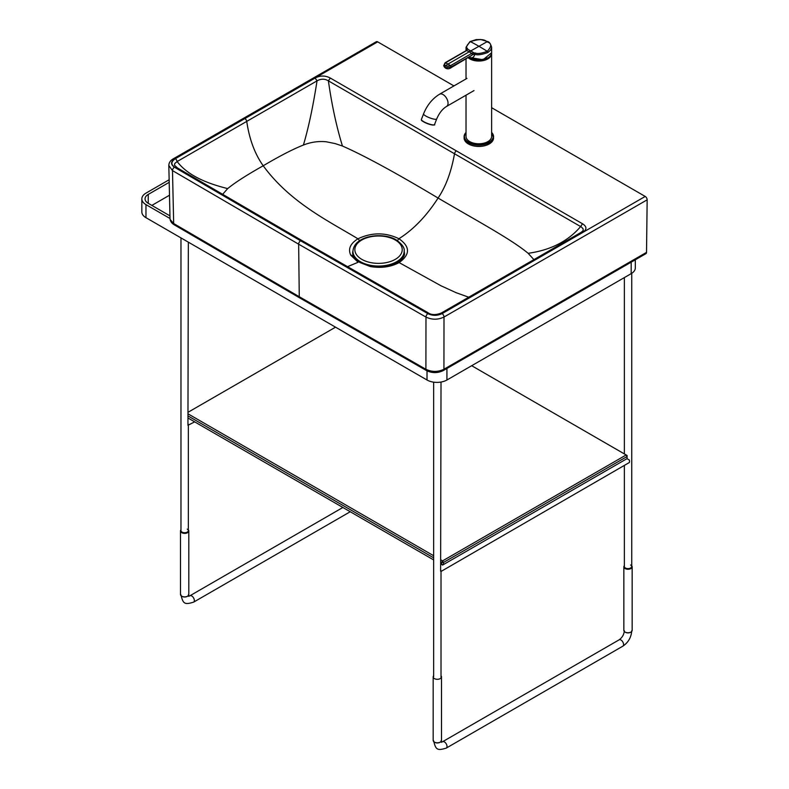 <?xml version="1.0" encoding="UTF-8"?>
<svg xmlns="http://www.w3.org/2000/svg" width="789" height="789" viewBox="0 0 789 789"><rect width="100%" height="100%" fill="white"/><g stroke="black" fill="none" stroke-linecap="round" stroke-linejoin="round"><path stroke-width="1.18" d="M453.931 85.912L377.675 41.856L174.527 159.053C170.651 161.765 170.631 164.487 174.458 167.219L300.589 240.783L427.914 313.667C432.638 315.876 437.353 315.866 442.057 313.627L645.205 196.441L491.626 107.698M377.675 41.856A2.752 1.588 -120 0 0 376.304 41.718L173.146 158.914A2.752 1.588 -120 0 1 174.527 159.053M174.458 167.219A2.752 1.608 120.5 0 0 172.485 170.602L168.826 165.542C168.895 162.771 170.335 160.561 173.146 158.914M315.146 78.042L317.04 80.843C321.044 78.673 324.831 78.673 328.402 80.863L330.295 78.042C325.246 75.399 320.196 75.399 315.146 78.042L175.266 158.737A2.752 1.588 60 0 1 177.15 161.538L317.04 80.843C313.065 106.426 308.529 127.828 303.41 145.048C293.163 149.072 279.76 155.975 263.21 165.769C246.562 175.148 234.727 182.762 227.676 188.61L222.567 194.419M342.446 146.024C336.42 126.368 331.745 104.641 328.402 80.863L454.513 153.766C451.259 171.913 445.785 186.677 438.082 198.049C395.999 172.88 364.114 155.541 342.446 146.024L335.197 143.598L326.321 141.793C318.588 140.984 310.945 142.069 303.41 145.048M227.676 188.61C211.235 184.419 189.104 177.338 177.15 161.538L174.744 163.53L174.468 165.217L177.525 167.978L302.029 240.606L427.737 312.552C431.031 315.048 435.528 315.215 441.229 313.065L441.229 313.065A2.752 1.588 -119.9 0 1 442.599 313.203C436.899 315.955 431.494 315.787 426.376 312.7L300.658 240.744L178.038 168.747M645.205 196.441A2.752 1.588 60 0 1 647.158 199.834L646.526 252.372A2.88 1.667 60 0 1 645.935 253.663L443.339 370.534C437.737 373.266 432.125 373.276 426.504 370.574A2.88 1.647 119.6 0 1 425.902 369.282C431.928 372.122 437.934 372.112 443.931 369.252A2.88 1.667 60 0 1 443.339 370.534M168.826 165.542L170.01 218.474L170.158 219.529L173.679 223.543A2.88 1.677 120.4 0 0 174.27 224.835L299.869 298.005L426.504 370.574M427.914 313.667A2.752 1.578 119.6 0 0 425.981 317.079C432.007 319.91 438.013 319.89 444 317.03L647.158 199.834M352.624 253.624L352.939 250.863M404.461 253.466L404.136 250.843M370.406 266.574A3.205 0.72 -80 0 1 370.879 266.14L376.373 266.761C384.697 267.096 391.748 265.646 397.528 262.431L399.126 262.589C390.772 267.017 381.205 268.339 370.406 266.574L359.883 262.52M359.084 261.376A20.159 11.648 -0 0 0 359.528 262.204L370.879 266.14M468.735 297.226L456.22 292.739L441.031 285.796L399.126 262.589C410.319 254.561 410.26 246.602 398.928 238.722L397.37 240.596M347.397 266.731L358.137 262.254L350.78 255.232C347.86 249.077 350.257 243.604 357.95 238.801L359.636 240.655M244.846 118.567A2.752 1.588 60 0 1 246.75 121.447C249.324 139.14 254.808 153.914 263.21 165.769C290.253 202.724 328.944 221.196 357.95 238.801C371.777 232.282 385.436 232.262 398.928 238.722C413.456 229.579 426.504 216.018 438.082 198.049C473.222 218.74 511.075 238.988 528.127 253.308L533.916 259.62M330.295 78.042L582.499 223.76L580.605 226.591C568.119 241.227 550.633 250.143 528.127 253.308M456.417 150.886A2.752 1.588 120 0 0 454.513 153.766L581.325 226.966L583.071 228.721L583.189 230.585L581.108 232.37L510.848 272.925A2.752 1.588 -120 0 1 512.229 273.063L580.596 233.13M426.376 312.7L428.249 313.322M488.588 57.538A11.805 6.815 180 0 1 487.247 58.485M470.402 58.485A11.805 6.815 180 0 1 468.922 57.419A12.802 7.387 0 0 0 469.79 57.952A12.802 7.387 0 0 0 483.736 59.55A12.802 7.387 0 0 0 491.646 52.725L483.124 59.717L468.913 57.41M468.232 57.804A12.802 7.387 0 0 0 469.771 58.879A12.802 7.387 0 0 0 483.726 60.477A12.802 7.387 0 0 0 491.626 53.652L491.626 136.389A12.802 7.387 180 0 1 483.726 143.213A12.802 7.387 180 0 1 469.771 141.616A12.802 7.387 180 0 1 466.023 136.389L466.023 95.203M491.646 52.725L491.646 47.251L490.679 50.062L487.898 52.478C481.556 54.796 477.227 55.378 474.899 54.214L475.195 52.962L471.684 53.425L450.48 65.665C447.116 66.315 445.46 66.315 445.489 65.655L447.984 64.057A39.351 22.713 -120 0 0 445.499 62.795L466.624 50.585L467.482 48.514C465.678 47.527 466.664 45.229 470.431 41.62C485.718 36.708 486.359 42.527 487.247 41.62L487.898 42.024L487.247 41.62C485.669 42.35 495.748 42.152 487.247 51.324C481.369 53.474 477.345 54.027 475.195 52.962M469.337 57.173L469.79 57.479C472.276 58.396 473.982 57.311 474.899 54.214L472.197 54.766A0.957 0.552 -120 0 0 471.605 53.465M466.043 50.674L466.043 47.232L466.703 50.161M450.233 68.199L471.95 55.24L451.061 66.966C446.86 67.765 444.809 67.765 444.907 66.957L443.704 65.625A4.478 4.478 0 0 0 450.233 68.199A4.478 2.584 -120 0 0 451.061 66.966A0.957 0.552 -120 0 0 450.48 65.665A39.351 22.713 60 0 0 447.984 64.057L469.189 51.818L471.684 53.425A0.957 0.542 -118.5 0 1 472.246 54.727M443.704 65.625L445.085 62.785L466.269 50.545A0.957 0.572 58.8 0 1 466.693 50.535L469.189 51.818L487.247 41.62M466.664 49.46A0.957 0.759 -30.2 0 1 467.482 48.514M445.499 62.795L444.907 63.416L445.499 62.795C444.296 64.659 444.296 65.605 445.489 65.655L444.907 66.957M491.626 132.365L493.549 137.957A14.725 8.501 180 0 1 489.229 143.963A14.725 8.501 180 0 1 473.193 145.807A14.725 8.501 180 0 1 464.1 137.957L464.1 136.645A14.725 8.501 0 0 0 473.193 144.505A14.725 8.501 0 0 0 489.229 142.661A14.725 8.501 0 0 0 493.549 136.645A14.725 8.501 0 0 0 491.626 132.453M352.939 251.513A25.603 14.794 -0 0 0 352.93 251.76A25.603 14.794 -0 0 0 378.552 266.554A25.603 14.794 -0 0 0 404.146 251.74A25.603 14.794 -0 0 0 404.146 251.494M392.103 264.818A13.6 7.86 -0 0 0 392.143 264.285M397.34 262.54A20.159 11.648 -0 0 0 398.001 261.366M357.782 260.429A21.076 12.18 -0 0 0 358.117 261.317M398.83 261.623A21.076 12.18 -0 0 0 399.303 260.409M169.951 215.861L148.233 203.315A10.878 6.282 180 0 1 145.048 198.877A10.878 6.282 180 0 1 148.233 194.429L169.201 182.328M169.487 195.228L151.853 205.406M170.01 218.504L145.965 204.617A14.084 8.127 180 0 1 141.842 198.877L141.842 211.945A14.084 8.127 0 0 0 145.965 217.685L427.017 380.002A14.084 8.127 0 0 0 446.929 380.002L631.18 273.655A14.084 8.127 0 0 0 635.313 267.905L635.313 259.788M141.842 198.877A14.084 8.127 180 0 1 145.975 193.127L169.142 179.754M441.021 678.017L441.021 571.463L629.287 462.551A3.679 2.12 -120 0 0 629.287 459.987L626.999 458.656M440.627 571.246L440.627 569.342A3.679 2.12 60 0 1 440.627 571.246L441.021 571.463M440.627 569.342L441.021 382.034M187.95 425.291L187.95 423.387A3.679 2.12 60 0 1 187.95 425.291L194.676 421.859M187.95 423.387L188.344 242.154M433.654 675.779A4.162 2.406 0 0 0 433.171 676.903L433.171 740.398A4.162 2.406 0 0 0 434.197 741.976A4.162 2.406 0 0 0 440.469 741.976A4.162 2.406 0 0 0 441.495 740.398L441.495 676.903A4.162 2.406 0 0 0 441.021 675.779M433.171 676.903A4.162 2.406 0 0 0 437.333 679.299A4.162 2.406 0 0 0 441.495 676.903M624.365 565.683A4.162 2.406 0 0 0 623.843 566.857L623.843 630.362A4.162 2.406 0 0 0 624.868 631.94A4.162 2.406 0 0 0 631.131 631.94A4.162 2.406 0 0 0 632.157 630.362L632.157 566.857A4.162 2.406 0 0 0 631.733 565.792M625.056 632.058A3.679 2.12 0 0 0 625.223 632.176A3.679 2.12 0 0 0 630.5 632.344A3.679 2.12 0 0 0 630.963 632.048M623.843 566.857A4.162 2.406 0 0 0 628.005 569.264A4.162 2.406 0 0 0 632.157 566.857M624.365 566.157A3.679 2.12 0 0 0 629.129 568.514A3.679 2.12 0 0 0 630.608 564.993M180.977 529.833A4.162 2.406 0 0 0 180.484 530.967L180.484 594.472A4.162 2.406 0 0 0 181.509 596.05A4.162 2.406 0 0 0 187.782 596.05A4.162 2.406 0 0 0 188.808 594.472L188.808 530.967A4.162 2.406 0 0 0 188.344 529.863M181.707 596.168A3.679 2.12 0 0 0 181.874 596.287A3.679 2.12 0 0 0 187.417 596.287A3.679 2.12 0 0 0 187.486 596.237M180.484 530.967A4.162 2.406 0 0 0 184.646 533.364A4.162 2.406 0 0 0 188.808 530.967M180.977 530.405A3.679 2.12 0 0 0 185.898 532.605A3.679 2.12 0 0 0 187.249 529.103M442.57 565.072L441.672 564.549L443.477 564.549L442.57 565.072L627.077 458.616L627.077 455.48L627.077 456.525L626.17 454.957L627.077 455.48L471.694 365.711L626.17 454.957L442.57 560.89L443.477 562.458L441.672 562.458L442.57 560.89L441.021 559.993M627.077 456.525L627.077 458.616L443.477 564.549L443.477 562.458L627.077 456.525M441.021 562.084L441.672 562.458L441.672 564.549L441.021 564.174M188.344 416.109L433.654 557.833M433.654 555.742L188.344 414.018M188.344 412.105L335.542 327.169M433.654 559.924L188.344 418.2M582.499 223.76C587.065 226.68 587.055 229.599 582.479 232.508M442.599 313.203L512.229 273.063M175.266 158.737C170.503 162.021 170.789 165.148 176.125 168.106M299.869 298.005A2.88 1.667 120 0 1 299.268 296.723L425.902 369.282L425.981 317.079L298.646 244.186L299.268 296.723L173.679 223.543L172.485 170.602L298.646 244.186A2.752 1.588 -60 0 1 300.589 240.783M300.658 240.744L302.562 241.424M442.057 313.627A2.752 1.588 60 0 1 444 317.03L443.931 369.252L646.526 252.372M400.22 260.587A22.082 12.742 0 0 0 400.526 259.334M356.549 259.334A22.082 12.742 0 0 0 356.776 260.331M352.614 253.407A25.929 14.971 180 0 1 352.939 251.05M404.146 251.08A25.929 14.971 180 0 1 404.461 253.308M350.78 255.232A3.205 2.525 -27.2 0 1 353.433 256.425L352.614 253.22M488.855 57.35A12.003 6.933 180 0 1 468.883 57.429M468.4 57.705A12.673 7.318 0 0 0 469.859 58.721A12.673 7.318 0 0 0 483.391 60.368A12.673 7.318 0 0 0 491.488 53.899M474.002 90.587L446.584 106.416A7.042 4.063 -120 0 0 447.669 100.775A7.042 4.063 -120 0 0 443.063 94.572A7.042 4.063 -120 0 0 439.542 94.226C432.392 98.635 427.066 105.184 423.565 113.872L421.395 119.464A7.042 1.489 -158.8 0 0 427.421 123.4A7.042 1.489 -158.8 0 0 434.522 124.563C435.341 125.096 434.058 125.135 430.666 124.662C424.196 122.275 421.119 120.727 421.434 120.017L421.395 119.464M446.584 106.416C442.511 108.892 439.207 113.074 436.692 118.961A7.042 1.489 -158.8 0 1 432.619 118.804A7.042 1.489 -158.8 0 1 425.813 116.032A7.042 1.489 -158.8 0 1 423.565 113.872M434.068 124.859A6.785 1.43 -158.8 0 1 427.352 123.587A6.785 1.43 -158.8 0 1 421.523 119.997M487.868 57.962A12.742 7.357 180 0 1 469.81 57.962M487.898 52.478A0.957 0.552 -120 0 0 487.247 51.324A256.228 147.938 60 0 0 478.844 46.245A256.228 147.938 -120 0 0 470.431 41.62A0.957 0.552 60 0 0 469.988 41.59L476.231 39.608L480.757 39.529L487.701 41.59C489.229 41.837 490.551 43.72 491.646 47.251M474.061 54.175L474.031 52.873L467.63 49.174A0.957 0.779 1.1 0 0 466.792 49.924L466.792 49.924A0.957 0.779 1.1 0 0 466.792 49.983M469.79 57.479A2.564 1.479 120 0 0 469.721 56.946M466.023 132.453A14.725 8.501 0 0 0 464.1 136.645L466.023 132.365M466.023 132.582A14.399 8.314 0 0 0 470.333 143.105A14.399 8.314 0 0 0 489.012 142.267A14.399 8.314 0 0 0 491.626 132.582M352.93 251.267A25.603 14.794 -0 0 0 378.552 266.051A25.603 14.794 -0 0 0 404.146 251.247C404.856 248.052 402.222 244.274 396.256 239.905C390.93 236.453 378.868 233.81 366.638 237.41C358.038 240.211 353.472 244.837 352.93 251.267L352.93 251.76M395.289 240.004A23.69 13.689 -0 0 0 355.661 246.148A23.69 13.689 -0 0 0 384.667 262.905A23.69 13.689 -0 0 0 395.289 240.004M148.233 203.315L148.233 194.429M427.017 380.002L427.017 370.85M446.929 368.463L446.929 380.002M145.965 217.685L145.965 204.617M631.18 273.655L631.18 262.165M440.282 742.104A3.679 2.12 180 0 1 434.414 742.124M446.258 748.1L622.807 646.201A3.679 2.12 60 0 0 623.369 643.252A3.679 2.12 60 0 0 620.973 640.007A3.679 2.12 60 0 0 619.128 639.83L442.57 741.729A3.679 2.12 60 0 1 444.414 741.916A3.679 2.12 60 0 1 446.821 745.151A3.679 2.12 60 0 1 446.258 748.1C437.323 750.842 435.745 749.885 433.654 740.832M342.88 507.475L189.902 595.774A3.679 2.12 60 0 1 191.737 595.961A3.679 2.12 60 0 1 194.143 599.206A3.679 2.12 60 0 1 193.581 602.155C184.646 604.887 183.068 603.93 180.977 594.876M397.518 262.431C402.627 258.93 404.944 255.853 404.461 253.22M359.528 262.204L353.433 256.425M170.01 218.474C170.168 221.117 171.588 223.238 174.27 224.835M441.229 313.065L510.848 272.925M488.204 57.794L478.676 60.437L469.277 57.656M466.023 59.076L466.023 78.939M466.96 78.397L439.542 94.226M436.692 118.961L434.522 124.563M466.043 47.232L469.988 41.59M466.269 50.545L466.792 49.924M404.146 251.74L404.146 251.247M433.654 676.607L433.654 382.152M441.021 740.832L441.307 742.271L442.57 741.729M622.807 646.201C628.3 642.512 631.269 637.354 631.733 630.756M619.128 639.83C622.235 637.581 623.981 634.563 624.365 630.756M624.365 277.59L624.365 453.912M624.365 465.638L624.365 566.827M631.733 273.319L631.733 567.922M188.344 532.072L188.344 425.518M180.977 530.8L180.977 237.903M188.344 594.876L188.63 596.316L189.902 595.774M350.237 511.736L193.581 602.155"/></g></svg>
